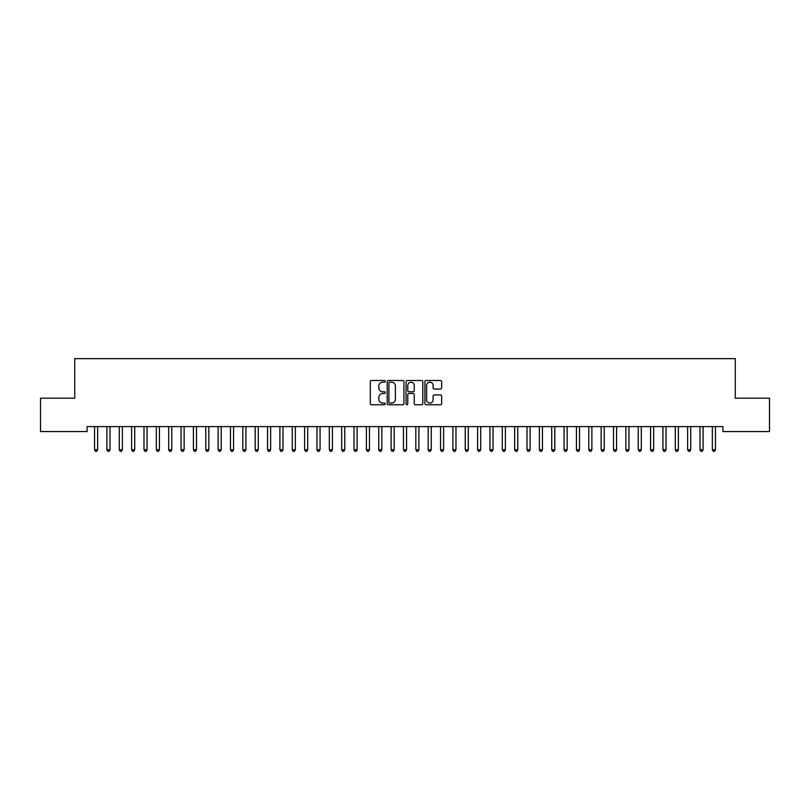 <?xml version="1.0" encoding="UTF-8"?>
<svg xmlns="http://www.w3.org/2000/svg" width="810" height="810" viewBox="0 0 810 810"><rect width="100%" height="100%" fill="white"/><g stroke="black" fill="none" stroke-linecap="round" stroke-linejoin="round"><path stroke-width="1.21" d="M385.236 381.348A0.85 0.85 0 0 0 384.385 380.508L371.496 380.508A1.215 1.215 0 0 0 370.281 381.712L370.281 403.552A1.215 1.215 0 0 0 371.496 404.757L384.385 404.757A0.85 0.85 0 0 0 385.236 403.906A0.85 0.85 0 0 0 384.385 403.066L382.715 403.066A3.878 3.878 0 0 1 378.837 399.178L378.837 397.366A3.878 3.878 0 0 1 382.715 393.478L384.385 393.478A0.85 0.85 0 0 0 385.236 392.627A0.85 0.85 0 0 0 384.385 391.787L382.715 391.787A3.878 3.878 0 0 1 378.837 387.899L378.837 386.087A3.878 3.878 0 0 1 382.715 382.199L384.385 382.199A0.85 0.85 0 0 0 385.236 381.348M440.448 389.053A1.215 1.215 0 0 0 441.652 387.838L441.652 381.712A1.215 1.215 0 0 0 440.448 380.508L426.131 380.508A1.215 1.215 0 0 0 424.916 381.712L424.916 403.552A1.215 1.215 0 0 0 426.131 404.757L440.448 404.757A1.215 1.215 0 0 0 441.652 403.552L441.652 396.151A1.215 1.215 0 0 0 440.448 394.936L434.322 394.936A1.215 1.215 0 0 0 433.107 396.151L433.107 399.816A3.24 3.24 0 0 1 429.867 403.066A3.24 3.24 0 0 1 426.617 399.816L426.617 385.449A3.24 3.24 0 0 1 429.867 382.199A3.24 3.24 0 0 1 433.107 385.449L433.107 387.838A1.215 1.215 0 0 0 434.322 389.053L440.448 389.053M722.915 426.607L87.085 426.607L87.085 431.558L40.5 431.558L40.5 398.196L74.722 398.196L74.722 358.658L735.278 358.658L735.278 398.196L769.5 398.196L769.5 431.558L722.915 431.558L722.915 426.607M403.937 381.712A1.215 1.215 0 0 0 402.722 380.508L388.415 380.508A1.215 1.215 0 0 0 387.2 381.712L387.2 403.552A1.215 1.215 0 0 0 388.415 404.757L402.722 404.757A1.215 1.215 0 0 0 403.937 403.552L403.937 381.712M407.278 380.508L421.585 380.508A1.215 1.215 0 0 1 422.8 381.712L422.8 403.552A1.215 1.215 0 0 1 421.585 404.757L415.459 404.757A1.215 1.215 0 0 1 414.244 403.552L414.244 394.693A1.215 1.215 0 0 0 413.039 393.478L408.969 393.478A1.215 1.215 0 0 0 407.764 394.693L407.764 403.906A0.85 0.85 0 0 1 406.914 404.757A0.85 0.85 0 0 1 406.063 403.906L406.063 381.712A1.215 1.215 0 0 1 407.278 380.508M389.752 382.199A0.85 0.85 0 0 0 388.901 383.049L388.901 402.216A0.85 0.85 0 0 0 389.752 403.066L391.503 403.066A3.878 3.878 0 0 0 395.391 399.178L395.391 386.087A3.878 3.878 0 0 0 391.503 382.199L389.752 382.199M414.244 385.509A3.24 3.24 0 0 0 411.004 382.259A3.24 3.24 0 0 0 407.764 385.509L407.764 390.572A1.215 1.215 0 0 0 408.969 391.787L413.039 391.787A1.215 1.215 0 0 0 414.244 390.572L414.244 385.509M94.395 426.607L94.466 426.789A1.235 1.235 0 0 1 94.557 427.255L94.557 449.742L97.645 449.742L97.645 427.255A1.235 1.235 0 0 1 97.737 426.789L97.807 426.607M97.645 449.742L96.724 451.342L95.489 451.342L94.557 449.742M106.748 426.607L106.819 426.789A1.235 1.235 0 0 1 106.91 427.255L106.91 449.742L109.998 449.742L109.998 427.255A1.235 1.235 0 0 1 110.089 426.789L110.16 426.607M109.998 449.742L109.077 451.342L107.841 451.342L106.91 449.742M119.111 426.607L119.181 426.789A1.235 1.235 0 0 1 119.272 427.255L119.272 449.742L122.361 449.742L122.361 427.255A1.235 1.235 0 0 1 122.452 426.789L122.523 426.607M122.361 449.742L121.429 451.342L120.194 451.342L119.272 449.742M131.463 426.607L131.534 426.789A1.235 1.235 0 0 1 131.625 427.255L131.625 449.742L134.713 449.742L134.713 427.255A1.235 1.235 0 0 1 134.804 426.789L134.875 426.607M134.713 449.742L133.792 451.342L132.556 451.342L131.625 449.742M143.815 426.607L143.897 426.789A1.235 1.235 0 0 1 143.977 427.255L143.977 449.742L147.066 449.742L147.066 427.255A1.235 1.235 0 0 1 147.157 426.789L147.228 426.607M147.066 449.742L146.144 451.342L144.909 451.342L143.977 449.742M156.178 426.607L156.249 426.789A1.235 1.235 0 0 1 156.34 427.255L156.34 449.742L159.428 449.742L159.428 427.255A1.235 1.235 0 0 1 159.519 426.789L159.59 426.607M159.428 449.742L158.497 451.342L157.261 451.342L156.34 449.742M168.531 426.607L168.602 426.789A1.235 1.235 0 0 1 168.693 427.255L168.693 449.742L171.781 449.742L171.781 427.255A1.235 1.235 0 0 1 171.872 426.789L171.943 426.607M171.781 449.742L170.859 451.342L169.624 451.342L168.693 449.742M180.883 426.607L180.964 426.789A1.235 1.235 0 0 1 181.045 427.255L181.045 449.742L184.133 449.742L184.133 427.255A1.235 1.235 0 0 1 184.224 426.789L184.295 426.607M184.133 449.742L183.212 451.342L181.977 451.342L181.045 449.742M193.246 426.607L193.317 426.789A1.235 1.235 0 0 1 193.408 427.255L193.408 449.742L196.496 449.742L196.496 427.255A1.235 1.235 0 0 1 196.587 426.789L196.658 426.607M196.496 449.742L195.564 451.342L194.329 451.342L193.408 449.742M205.598 426.607L205.669 426.789A1.235 1.235 0 0 1 205.76 427.255L205.76 449.742L208.848 449.742L208.848 427.255A1.235 1.235 0 0 1 208.94 426.789L209.01 426.607M208.848 449.742L207.927 451.342L206.692 451.342L205.76 449.742M217.951 426.607L218.032 426.789A1.235 1.235 0 0 1 218.113 427.255L218.113 449.742L221.201 449.742L221.201 427.255A1.235 1.235 0 0 1 221.292 426.789L221.363 426.607M221.201 449.742L220.279 451.342L219.044 451.342L218.113 449.742M230.313 426.607L230.384 426.789A1.235 1.235 0 0 1 230.475 427.255L230.475 449.742L233.564 449.742L233.564 427.255A1.235 1.235 0 0 1 233.655 426.789L233.725 426.607M233.564 449.742L232.632 451.342L231.397 451.342L230.475 449.742M242.666 426.607L242.737 426.789A1.235 1.235 0 0 1 242.828 427.255L242.828 449.742L245.916 449.742L245.916 427.255A1.235 1.235 0 0 1 246.007 426.789L246.078 426.607M245.916 449.742L244.995 451.342L243.759 451.342L242.828 449.742M255.018 426.607L255.099 426.789A1.235 1.235 0 0 1 255.18 427.255L255.18 449.742L258.269 449.742L258.269 427.255A1.235 1.235 0 0 1 258.36 426.789L258.441 426.607M258.269 449.742L257.347 451.342L256.112 451.342L255.18 449.742M267.381 426.607L267.452 426.789A1.235 1.235 0 0 1 267.543 427.255L267.543 449.742L270.631 449.742L270.631 427.255A1.235 1.235 0 0 1 270.722 426.789L270.793 426.607M270.631 449.742L269.7 451.342L268.464 451.342L267.543 449.742M279.733 426.607L279.804 426.789A1.235 1.235 0 0 1 279.895 427.255L279.895 449.742L282.984 449.742L282.984 427.255A1.235 1.235 0 0 1 283.075 426.789L283.146 426.607M282.984 449.742L282.062 451.342L280.827 451.342L279.895 449.742M292.086 426.607L292.167 426.789A1.235 1.235 0 0 1 292.248 427.255L292.248 449.742L295.336 449.742L295.336 427.255A1.235 1.235 0 0 1 295.427 426.789L295.508 426.607M295.336 449.742L294.415 451.342L293.179 451.342L292.248 449.742M304.449 426.607L304.519 426.789A1.235 1.235 0 0 1 304.611 427.255L304.611 449.742L307.699 449.742L307.699 427.255A1.235 1.235 0 0 1 307.79 426.789L307.861 426.607M307.699 449.742L306.767 451.342L305.532 451.342L304.611 449.742M316.801 426.607L316.872 426.789A1.235 1.235 0 0 1 316.963 427.255L316.963 449.742L320.051 449.742L320.051 427.255A1.235 1.235 0 0 1 320.142 426.789L320.213 426.607M320.051 449.742L319.13 451.342L317.895 451.342L316.963 449.742M329.154 426.607L329.235 426.789A1.235 1.235 0 0 1 329.316 427.255L329.316 449.742L332.414 449.742L332.414 427.255A1.235 1.235 0 0 1 332.495 426.789L332.576 426.607M332.414 449.742L331.482 451.342L330.247 451.342L329.316 449.742M341.516 426.607L341.587 426.789A1.235 1.235 0 0 1 341.678 427.255L341.678 449.742L344.766 449.742L344.766 427.255A1.235 1.235 0 0 1 344.858 426.789L344.928 426.607M344.766 449.742L343.835 451.342L342.6 451.342L341.678 449.742M353.869 426.607L353.94 426.789A1.235 1.235 0 0 1 354.031 427.255L354.031 449.742L357.119 449.742L357.119 427.255A1.235 1.235 0 0 1 357.21 426.789L357.281 426.607M357.119 449.742L356.197 451.342L354.962 451.342L354.031 449.742M366.221 426.607L366.302 426.789A1.235 1.235 0 0 1 366.383 427.255L366.383 449.742L369.481 449.742L369.481 427.255A1.235 1.235 0 0 1 369.562 426.789L369.643 426.607M369.481 449.742L368.55 451.342L367.315 451.342L366.383 449.742M378.584 426.607L378.655 426.789A1.235 1.235 0 0 1 378.746 427.255L378.746 449.742L381.834 449.742L381.834 427.255A1.235 1.235 0 0 1 381.925 426.789L381.996 426.607M381.834 449.742L380.902 451.342L379.667 451.342L378.746 449.742M390.936 426.607L391.007 426.789A1.235 1.235 0 0 1 391.098 427.255L391.098 449.742L394.186 449.742L394.186 427.255A1.235 1.235 0 0 1 394.278 426.789L394.349 426.607M394.186 449.742L393.265 451.342L392.03 451.342L391.098 449.742M403.289 426.607L403.37 426.789A1.235 1.235 0 0 1 403.451 427.255L403.451 449.742L406.549 449.742L406.549 427.255A1.235 1.235 0 0 1 406.63 426.789L406.711 426.607M406.549 449.742L405.618 451.342L404.382 451.342L403.451 449.742M415.651 426.607L415.722 426.789A1.235 1.235 0 0 1 415.813 427.255L415.813 449.742L418.902 449.742L418.902 427.255A1.235 1.235 0 0 1 418.993 426.789L419.064 426.607M418.902 449.742L417.97 451.342L416.735 451.342L415.813 449.742M428.004 426.607L428.075 426.789A1.235 1.235 0 0 1 428.166 427.255L428.166 449.742L431.254 449.742L431.254 427.255A1.235 1.235 0 0 1 431.345 426.789L431.416 426.607M431.254 449.742L430.333 451.342L429.097 451.342L428.166 449.742M440.356 426.607L440.438 426.789A1.235 1.235 0 0 1 440.518 427.255L440.518 449.742L443.617 449.742L443.617 427.255A1.235 1.235 0 0 1 443.698 426.789L443.779 426.607M443.617 449.742L442.685 451.342L441.45 451.342L440.518 449.742M452.719 426.607L452.79 426.789A1.235 1.235 0 0 1 452.881 427.255L452.881 449.742L455.969 449.742L455.969 427.255A1.235 1.235 0 0 1 456.06 426.789L456.131 426.607M455.969 449.742L455.038 451.342L453.802 451.342L452.881 449.742M465.072 426.607L465.142 426.789A1.235 1.235 0 0 1 465.234 427.255L465.234 449.742L468.322 449.742L468.322 427.255A1.235 1.235 0 0 1 468.413 426.789L468.484 426.607M468.322 449.742L467.4 451.342L466.165 451.342L465.234 449.742M477.424 426.607L477.505 426.789A1.235 1.235 0 0 1 477.586 427.255L477.586 449.742L480.684 449.742L480.684 427.255A1.235 1.235 0 0 1 480.765 426.789L480.846 426.607M480.684 449.742L479.753 451.342L478.518 451.342L477.586 449.742M489.787 426.607L489.858 426.789A1.235 1.235 0 0 1 489.949 427.255L489.949 449.742L493.037 449.742L493.037 427.255A1.235 1.235 0 0 1 493.128 426.789L493.199 426.607M493.037 449.742L492.105 451.342L490.87 451.342L489.949 449.742M502.139 426.607L502.21 426.789A1.235 1.235 0 0 1 502.301 427.255L502.301 449.742L505.389 449.742L505.389 427.255A1.235 1.235 0 0 1 505.481 426.789L505.551 426.607M505.389 449.742L504.468 451.342L503.233 451.342L502.301 449.742M514.492 426.607L514.573 426.789A1.235 1.235 0 0 1 514.664 427.255L514.664 449.742L517.752 449.742L517.752 427.255A1.235 1.235 0 0 1 517.833 426.789L517.914 426.607M517.752 449.742L516.82 451.342L515.585 451.342L514.664 449.742M526.854 426.607L526.925 426.789A1.235 1.235 0 0 1 527.016 427.255L527.016 449.742L530.104 449.742L530.104 427.255A1.235 1.235 0 0 1 530.196 426.789L530.266 426.607M530.104 449.742L529.173 451.342L527.938 451.342L527.016 449.742M539.207 426.607L539.278 426.789A1.235 1.235 0 0 1 539.369 427.255L539.369 449.742L542.457 449.742L542.457 427.255A1.235 1.235 0 0 1 542.548 426.789L542.619 426.607M542.457 449.742L541.536 451.342L540.3 451.342L539.369 449.742M551.559 426.607L551.64 426.789A1.235 1.235 0 0 1 551.731 427.255L551.731 449.742L554.82 449.742L554.82 427.255A1.235 1.235 0 0 1 554.901 426.789L554.982 426.607M554.82 449.742L553.888 451.342L552.653 451.342L551.731 449.742M563.922 426.607L563.993 426.789A1.235 1.235 0 0 1 564.084 427.255L564.084 449.742L567.172 449.742L567.172 427.255A1.235 1.235 0 0 1 567.263 426.789L567.334 426.607M567.172 449.742L566.241 451.342L565.005 451.342L564.084 449.742M576.274 426.607L576.345 426.789A1.235 1.235 0 0 1 576.437 427.255L576.437 449.742L579.525 449.742L579.525 427.255A1.235 1.235 0 0 1 579.616 426.789L579.687 426.607M579.525 449.742L578.603 451.342L577.368 451.342L576.437 449.742M588.637 426.607L588.708 426.789A1.235 1.235 0 0 1 588.799 427.255L588.799 449.742L591.887 449.742L591.887 427.255A1.235 1.235 0 0 1 591.968 426.789L592.049 426.607M591.887 449.742L590.956 451.342L589.721 451.342L588.799 449.742M600.99 426.607L601.06 426.789A1.235 1.235 0 0 1 601.152 427.255L601.152 449.742L604.24 449.742L604.24 427.255A1.235 1.235 0 0 1 604.331 426.789L604.402 426.607M604.24 449.742L603.308 451.342L602.073 451.342L601.152 449.742M613.342 426.607L613.413 426.789A1.235 1.235 0 0 1 613.504 427.255L613.504 449.742L616.592 449.742L616.592 427.255A1.235 1.235 0 0 1 616.683 426.789L616.754 426.607M616.592 449.742L615.671 451.342L614.436 451.342L613.504 449.742M625.705 426.607L625.776 426.789A1.235 1.235 0 0 1 625.867 427.255L625.867 449.742L628.955 449.742L628.955 427.255A1.235 1.235 0 0 1 629.036 426.789L629.117 426.607M628.955 449.742L628.023 451.342L626.788 451.342L625.867 449.742M638.057 426.607L638.128 426.789A1.235 1.235 0 0 1 638.219 427.255L638.219 449.742L641.307 449.742L641.307 427.255A1.235 1.235 0 0 1 641.399 426.789L641.469 426.607M641.307 449.742L640.376 451.342L639.141 451.342L638.219 449.742M650.41 426.607L650.481 426.789A1.235 1.235 0 0 1 650.572 427.255L650.572 449.742L653.66 449.742L653.66 427.255A1.235 1.235 0 0 1 653.751 426.789L653.822 426.607M653.66 449.742L652.738 451.342L651.503 451.342L650.572 449.742M662.772 426.607L662.843 426.789A1.235 1.235 0 0 1 662.934 427.255L662.934 449.742L666.022 449.742L666.022 427.255A1.235 1.235 0 0 1 666.103 426.789L666.184 426.607M666.022 449.742L665.091 451.342L663.856 451.342L662.934 449.742M675.125 426.607L675.196 426.789A1.235 1.235 0 0 1 675.287 427.255L675.287 449.742L678.375 449.742L678.375 427.255A1.235 1.235 0 0 1 678.466 426.789L678.537 426.607M678.375 449.742L677.443 451.342L676.208 451.342L675.287 449.742M687.477 426.607L687.548 426.789A1.235 1.235 0 0 1 687.639 427.255L687.639 449.742L690.727 449.742L690.727 427.255A1.235 1.235 0 0 1 690.819 426.789L690.889 426.607M690.727 449.742L689.806 451.342L688.571 451.342L687.639 449.742M699.84 426.607L699.911 426.789A1.235 1.235 0 0 1 700.002 427.255L700.002 449.742L703.09 449.742L703.09 427.255A1.235 1.235 0 0 1 703.181 426.789L703.252 426.607M703.09 449.742L702.159 451.342L700.923 451.342L700.002 449.742M712.192 426.607L712.263 426.789A1.235 1.235 0 0 1 712.354 427.255L712.354 449.742L715.443 449.742L715.443 427.255A1.235 1.235 0 0 1 715.534 426.789L715.605 426.607M715.443 449.742L714.511 451.342L713.276 451.342L712.354 449.742"/></g></svg>
